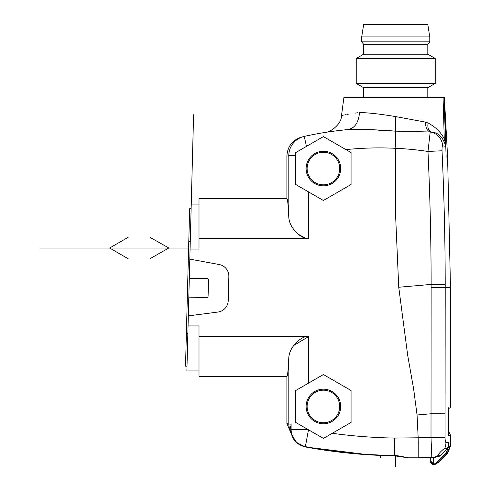 <?xml version="1.0" encoding="UTF-8"?>
<svg xmlns="http://www.w3.org/2000/svg" width="491" height="491" viewBox="0 0 491 491"><rect width="100%" height="100%" fill="white"/><g stroke="black" fill="none" stroke-linecap="round" stroke-linejoin="round"><path stroke-width="0.74" d="M361.714 36.893L429.748 36.893L427.814 24.55L363.641 24.55L361.695 36.893L361.671 41.858L429.791 41.858L429.791 36.893M429.791 41.858L427.814 44.294L363.641 44.294L363.641 54.2L356.239 58.441L356.239 83.458L435.222 83.458L435.222 58.441L356.239 58.441M427.814 44.294L427.814 54.2L363.641 54.2M427.814 97.605L427.814 87.693L363.641 87.693L356.239 83.458M443.078 97.605L443.944 97.605L445.779 146.33C445.951 145.606 445.447 143.114 444.263 138.861L443.078 97.605L343.896 97.605L341.503 115.557L342.951 115.25M348.137 129.563C354.827 128.188 358.62 122.504 359.522 112.513C335.715 116.373 335.715 116.373 359.522 112.513C368.422 112.709 380.488 114.078 395.728 116.6L395.728 131.158C378.07 129.71 362.211 129.176 348.137 129.563A345.541 345.541 0 0 0 304.248 136.412L306.47 146.386L295.754 152.572L295.754 155.684L288.806 155.684L288.806 217.716L289.297 220.833M343.528 115.133L344.326 114.968M345.093 114.814L346.137 114.618M347.119 114.428L348.315 114.213M355.183 113.096L358.019 112.703M295.754 152.572L295.754 184.512L323.409 200.481L351.071 184.512L351.071 152.572L323.409 136.602L306.47 146.386M395.728 147.312L395.728 131.158L430.208 131.993L427.98 151.449A2927.397 2925.617 -90 0 1 431.135 284.412L445.208 284.442L445.208 287.505L450.474 287.505L447.589 156.776L444.38 97.58M425.709 122.149L428.072 123.002C427.317 127.918 428.545 130.993 431.742 132.232L430.208 131.993C426.906 130.766 425.402 127.482 425.709 122.149L395.728 116.594M445.816 139.671L444.263 138.861C440.93 132.263 435.529 126.979 428.072 123.002M443.944 97.605L445.81 139.665M302.235 136.866C292.648 139.726 287.53 146.14 286.885 156.12L288.806 155.684A19.744 19.732 77.3 0 1 304.187 136.424L304.248 136.412A19.744 19.744 0 0 0 304.224 136.412A19.744 19.732 77.3 0 0 304.224 136.412A19.744 19.732 77.3 0 0 304.187 136.424L304.248 136.412A345.541 345.541 0 0 1 338.735 130.545L331.873 131.428M395.12 131.134L389.615 130.851M383.71 130.502L377.806 130.127M372.025 129.765L367.955 129.538M358.117 129.219L355.331 129.219M327.018 132.134L325.134 132.429M308.538 191.889L308.538 238.393C302.487 239.835 289.696 229.033 288.806 217.716C288.242 205.152 287.597 198.8 286.885 198.652L199.015 198.652L199.015 249.078L190.072 249.078L191.251 204.084L189.808 259.131L219.146 264.508A11.845 11.845 0 0 1 228.855 276.47L228.223 300.609A11.845 11.845 0 0 1 217.906 312.049L188.323 315.879L189.808 259.131M306.12 168.542A17.295 17.295 0 0 0 323.409 185.837A17.295 17.295 0 0 0 340.705 168.542A17.295 17.295 0 0 0 323.409 151.246A17.295 17.295 0 0 0 306.12 168.542M339.704 168.542A16.289 16.289 0 0 1 323.409 184.831A16.289 16.289 0 0 1 307.12 168.542A16.289 16.289 0 0 1 323.409 152.253A16.289 16.289 0 0 1 339.704 168.542M290.187 223.473L291.728 226.56M293.679 229.5L295.809 232.016M298.031 234.109L304.929 237.896M286.885 156.12L286.885 198.652M289.193 354.594L288.806 357.301C289.678 345.995 302.505 335.163 308.538 336.623L293.679 345.517M291.728 348.457L290.187 351.556M368.864 454.807L305.316 446.957L296.319 442.391L291.261 433.657L286.885 423.561L286.885 376.364C287.597 376.216 288.242 369.864 288.806 357.301L288.806 424.015L291.114 424.181L290.764 429.484C291.427 438.794 296.276 444.625 305.316 446.957L305.384 446.62A17.424 17.424 0 0 1 291.114 429.484L290.764 429.484M286.885 376.364L199.015 376.364L199.015 336.623L308.538 336.623L308.538 383.121L323.409 374.535L351.071 390.505L351.071 422.444L323.409 438.408L308.483 429.791L305.384 446.62A540.671 540.671 0 0 0 394.482 455.488L394.66 438.064A523.246 523.246 0 0 1 332.278 433.295L323.409 438.408L295.754 422.444L295.754 390.505L308.538 383.121M308.538 238.393L199.015 238.393M188.323 315.879L186.881 370.932L188.059 325.938L199.015 325.938L199.015 336.623M395.728 148.294L395.728 218.409L398.735 287.247L407.726 355.558L413.692 389.369L417.062 414.987L418.179 438.07L418.191 457.808L434.455 457.244L430.73 457.373L430.73 461.773L433.688 464.732L434.774 464.529L435.321 463.572L433.688 464.05L430.73 461.086M190.263 241.67L191.128 208.552M199.015 204.084L191.251 204.084L193.589 114.734L187.267 356.098M187.525 346.253L187.85 333.788M189.305 278.311L207.079 278.348A1.479 1.479 0 0 1 208.522 279.87L208.092 296.153A1.479 1.479 0 0 1 206.576 297.595L188.814 297.129M191.122 208.798L189.643 208.761L186.377 333.414L187.863 333.383M190.263 241.633L188.783 241.523M186.377 333.414L185.524 366.176L187.003 366.212M395.734 148.282A326.184 325.987 -90 0 1 427.98 151.449L442.029 150.774A2941.888 2940.096 -90 0 1 445.208 284.442M442.029 150.774C441.949 147.73 442.164 146.097 442.667 145.876L445.779 146.33C443.066 137.222 438.383 132.521 431.742 132.232C438.359 134.448 442.004 138.996 442.667 145.876M445.079 438.61L445.177 440.016M445.214 440.359L445.576 442.066M435.321 463.572L445.975 453.297L448.891 446.319L448.891 442.434L445.945 442.532C445.423 442.268 445.128 440.63 445.067 437.628L445.067 428.882M430.73 457.373L430.73 461.884L433.688 464.848L434.645 464.689L438.451 462.326L447.491 453.297L450.388 446.319L450.388 442.385L450.032 442.397L450.388 442.385L450.032 442.397L450.032 446.319L447.141 453.297L438.132 462.326L434.774 464.529M448.541 433.891L450.02 433.891L450.474 435.462L448.529 435.462L448.529 407.751C451.119 407.782 451.119 407.782 448.529 407.751M432.669 457.305L431.841 457.336L431.736 456.532M435.756 457.195L434.455 457.244L440.623 455.685L437.868 455.783A14.81 14.62 88 0 1 431.841 457.336L431 437.628L394.66 438.064M433.688 464.05L433.688 457.268L433.688 464.05M448.891 442.434L447.54 448.59L440.623 455.685M445.945 442.532A14.81 14.62 88 0 1 444.625 448.688C443.895 448.209 437.094 455.089 437.868 455.783M305.316 446.957C334.788 452.383 364.506 455.341 394.469 455.832L394.482 455.488L395.482 455.488C400.803 456.176 404.75 456.949 407.327 457.808L418.191 457.808L418.234 440.795M417.062 414.987L430.994 413.766L445.067 413.809L445.208 287.505L431.129 287.419L431 437.628L445.067 437.628L445.067 413.809M394.5 452.874A538.056 538.056 0 0 0 394.506 452.874L394.494 453.586M290.764 428.226L291.114 424.181L291.114 429.484L307.949 429.484M290.924 430.245L290.555 426.575M408.316 457.808L394.482 455.838M418.191 457.808L407.358 457.808L418.191 457.808M339.704 406.474A16.289 16.289 0 0 1 323.409 422.763A16.289 16.289 0 0 1 307.12 406.474A16.289 16.289 0 0 1 323.409 390.185A16.289 16.289 0 0 1 339.704 406.474M306.12 406.474A17.295 17.295 0 0 0 323.409 423.764A17.295 17.295 0 0 0 340.705 406.474A17.295 17.295 0 0 0 323.409 389.179A17.295 17.295 0 0 0 306.12 406.474M438.469 456.55L440.059 455.949M444.625 448.688L447.54 448.59M450.388 442.385L450.032 445.619M430.73 461.884L430.73 462.019C430.539 461.258 430.398 464.977 434.596 464.744L438.555 462.326L447.491 453.297M188.618 248.016L40.526 248.016M150.166 258.597L168.861 248.016L150.166 237.441M128.139 237.331L109.628 248.016L128.139 258.702M380.672 455.433L380.672 457.808M395.728 131.122L395.728 133.509L395.728 131.122M395.728 455.838L395.728 466.45M345.946 149.614A325.797 325.797 0 0 1 395.728 148.313M446.123 156.844C448.08 156.844 448.08 156.844 446.123 156.844L445.779 146.33M398.735 287.247L431.135 284.412L431.129 287.419M445.159 329.608L445.079 400.644M448.891 446.319L450.032 446.319M450.388 446.319L447.583 453.297M395.482 455.488L395.482 455.838C401.534 456.035 406.088 458.164 407.327 457.808L407.327 457.808M290.856 431.27A13.822 13.816 -76.7 0 1 288.806 424.015L286.885 423.561M291.114 429.484L291.114 424.23M445.975 453.297L447.141 453.297M436.855 462.326L438.132 462.326M434.983 464.216C432.565 464.799 431.141 463.909 430.73 461.552M427.814 54.2L435.222 58.441M363.641 44.294L361.671 41.858M363.641 87.693L363.641 97.605M427.814 87.693L435.222 83.458M341.503 115.557C341.687 124.597 329.584 132.674 325.048 132.447L325.048 132.447M199.015 370.932L186.881 370.932M450.474 287.505L450.474 407.751M450.474 435.462L450.474 446.319M450.474 407.776L448.529 408.481M448.529 431.503L450.026 433.891"/></g></svg>
